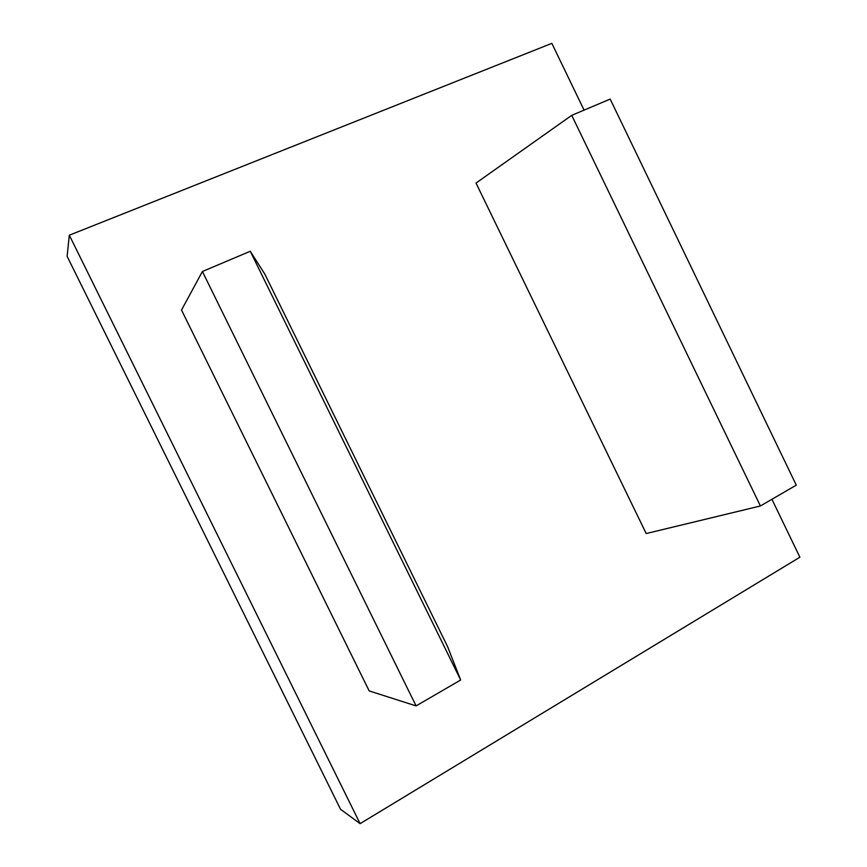 <?xml version="1.0" encoding="UTF-8"?>
<svg xmlns="http://www.w3.org/2000/svg" width="867" height="867" viewBox="0 0 867 867"><rect width="100%" height="100%" fill="white"/><g stroke="black" fill="none" stroke-linecap="round" stroke-linejoin="round"><path stroke-width="1.3" d="M571.732 115.344L760.402 505.97L646.197 533.552L476.016 183.067L571.732 115.344L610.173 99.087L796.285 485.141L760.402 505.97M460.67 680.01L447.502 646.435L264.825 274.135L250.26 251.267L460.67 680.01L416.084 705.901L202.401 271.501L250.26 251.267M416.084 705.901L369.179 690.923L181.517 310.05L202.401 271.501M584.076 110.12L551.846 43.35L69.306 235.206L67.117 256.318L340.536 809.279L360.108 823.65L69.306 235.206M771.923 499.284L799.883 557.21L360.108 823.65"/></g></svg>
